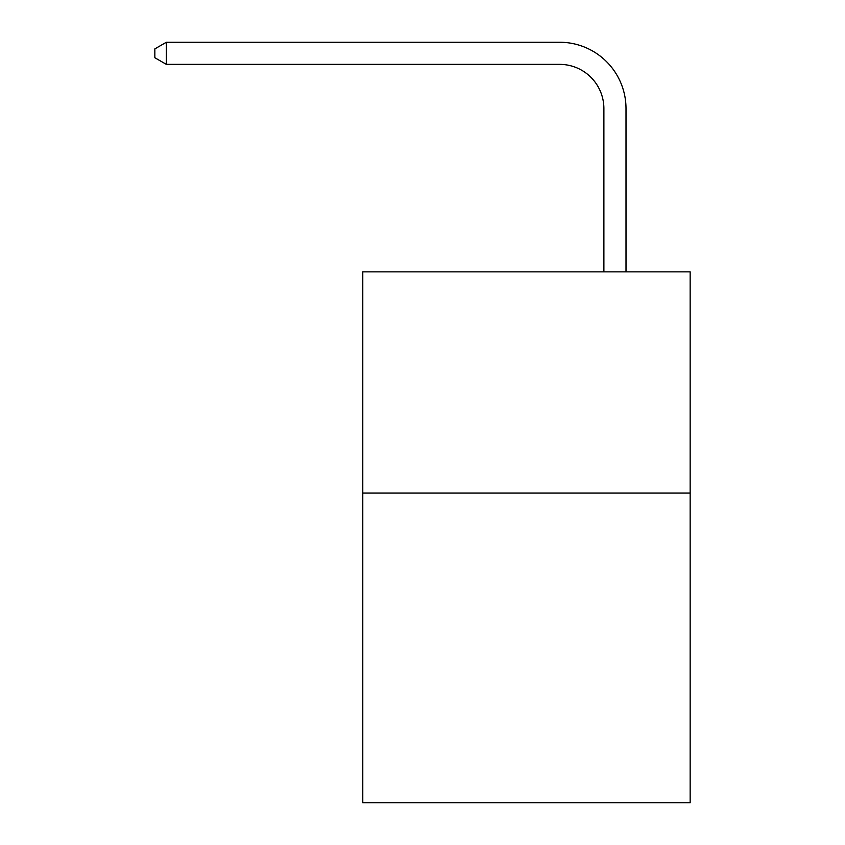 <?xml version="1.0" encoding="UTF-8"?>
<svg xmlns="http://www.w3.org/2000/svg" width="845" height="845" viewBox="0 0 845 845"><rect width="100%" height="100%" fill="white"/><g stroke="black" fill="none" stroke-linecap="round" stroke-linejoin="round"><path stroke-width="1.27" d="M690.154 493.068L690.154 802.75L362.78 802.75L362.78 271.858L690.154 271.858L690.154 493.068L362.78 493.068M603.89 271.858L603.89 108.614A44.236 44.236 43 0 0 559.644 64.368L166.349 64.368L154.846 57.735L154.846 48.883L166.349 42.25L559.644 42.25A66.364 66.364 -137 0 1 626.008 108.614L626.008 271.858M603.89 108.614A44.236 44.236 43 0 0 559.644 64.368A44.236 44.236 43 0 1 603.89 108.614A44.236 44.236 43 0 0 559.644 64.368A44.236 44.236 43 0 1 603.89 108.614A44.236 44.236 43 0 0 559.644 64.368A44.236 44.236 43 0 1 603.89 108.614A44.236 44.236 43 0 0 559.644 64.368A44.236 44.236 43 0 1 603.89 108.614A44.236 44.236 43 0 0 559.644 64.368A44.236 44.236 43 0 1 603.89 108.614A44.236 44.236 43 0 0 559.644 64.368A44.236 44.236 43 0 1 603.89 108.614A44.236 44.236 43 0 0 559.644 64.368A44.236 44.236 43 0 1 603.89 108.614A44.236 44.236 43 0 0 559.644 64.368A44.236 44.236 43 0 1 603.89 108.614A44.236 44.236 43 0 0 559.644 64.368A44.236 44.236 43 0 1 603.89 108.614M166.349 64.368L166.349 42.25L559.644 42.25"/></g></svg>
